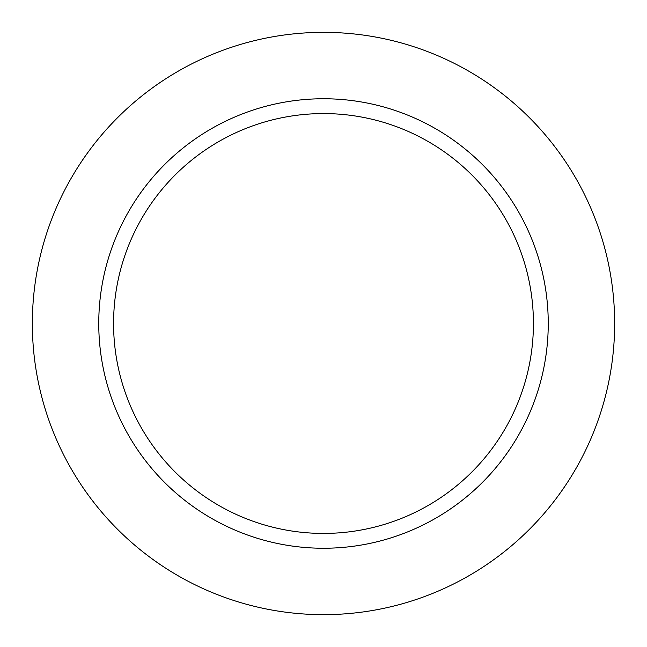 <?xml version="1.0" encoding="UTF-8"?>
<svg xmlns="http://www.w3.org/2000/svg" width="647" height="647" viewBox="0 0 647 647"><rect width="100%" height="100%" fill="white"/><g stroke="black" fill="none" stroke-linecap="round" stroke-linejoin="round"><path stroke-width="0.97" d="M548.244 323.5A224.744 224.744 0 0 0 323.5 98.756A224.744 224.744 0 0 0 98.756 323.5A224.744 224.744 0 0 0 323.5 548.244A224.744 224.744 0 0 0 548.244 323.5A224.744 224.744 0 0 0 323.5 98.756A224.744 224.744 0 0 0 98.756 323.5A224.744 224.744 0 0 0 323.5 548.244A224.744 224.744 0 0 0 548.244 323.5M614.65 323.5A291.15 291.15 0 0 0 177.925 71.356A291.15 291.15 0 0 0 177.925 575.644A291.15 291.15 0 0 0 614.65 323.5A291.15 291.15 0 0 0 177.925 71.356A291.15 291.15 0 0 0 177.925 575.644A291.15 291.15 0 0 0 614.65 323.5M113.573 323.5A209.927 209.927 0 0 1 428.468 141.701A209.927 209.927 0 0 1 428.468 505.299A209.927 209.927 0 0 1 113.573 323.5A209.927 209.927 0 0 1 428.468 141.701A209.927 209.927 0 0 1 428.468 505.299A209.927 209.927 0 0 1 113.573 323.5"/></g></svg>
